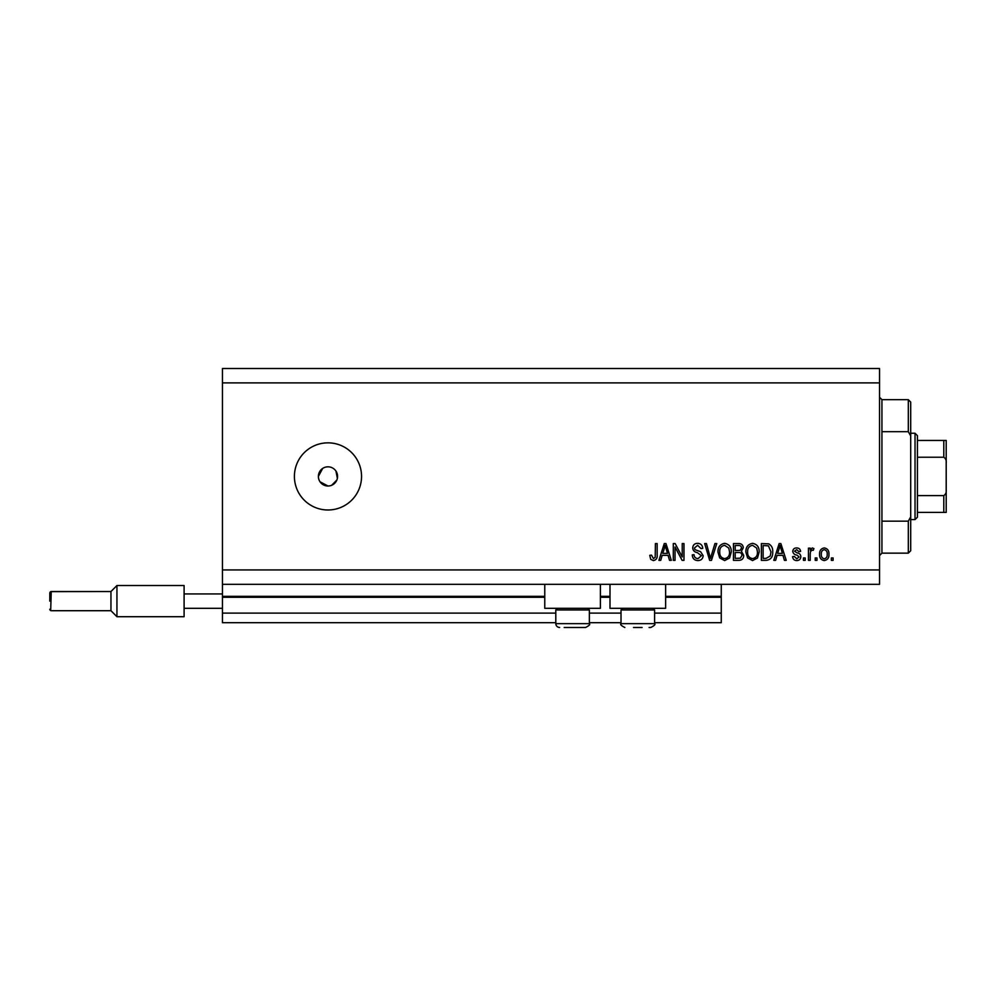 <?xml version="1.0" encoding="UTF-8"?>
<svg xmlns="http://www.w3.org/2000/svg" width="996" height="996" viewBox="0 0 996 996"><rect width="100%" height="100%" fill="white"/><g stroke="black" fill="none" stroke-linecap="round" stroke-linejoin="round"><path stroke-width="1.49" d="M222.457 382.887L879.53 382.887L879.53 368.508L222.457 368.508L222.457 622.699L555.793 622.699M589.371 622.699L621.018 622.699M654.596 622.699L721.266 622.699L721.266 613.113L654.596 613.113M222.457 613.113L555.793 613.113M589.371 613.113L621.018 613.113M665.627 597.276L721.266 597.276L721.266 613.113M721.266 597.276L721.266 596.318L665.627 596.318M222.457 596.318L544.762 596.318M600.401 596.318L609.988 596.318M721.266 584.328L721.266 596.318M600.401 584.328L600.401 608.307L544.762 608.307L544.762 584.328M609.988 584.328L609.988 608.307L665.627 608.307L665.627 584.328M320.002 481.753L327.97 486.011L329.85 485.824M327.97 466.825A9.587 9.587 0 0 0 318.384 476.412A9.587 9.587 0 0 0 327.97 486.011A9.587 9.587 0 0 0 337.569 476.412A9.587 9.587 0 0 0 327.97 466.825M322.654 468.444L318.384 476.412M327.97 442.847A33.578 33.578 0 0 0 294.405 476.412A33.578 33.578 0 0 0 327.97 509.989A33.578 33.578 0 0 0 361.548 476.412A33.578 33.578 0 0 0 327.97 442.847M337.383 478.292L335.951 471.083M222.457 584.328L879.53 584.328L879.53 382.887M675.039 546.991L675.039 560.35L673.296 560.35L673.296 543.567L675.151 543.567L682.235 556.938L682.235 543.567L683.978 543.567L683.978 560.35L682.111 560.35L675.039 546.991M703.164 555.681C702.852 558.843 701.097 560.474 697.885 560.574C694.349 560.35 692.481 558.457 692.27 554.897L694.013 554.685C694.237 557.138 695.569 558.457 698.034 558.607L701.421 555.731L697.225 552.556C694.498 552.108 692.992 550.576 692.706 547.949C692.955 544.986 694.573 543.455 697.573 543.343C700.761 543.505 702.479 545.173 702.728 548.36L700.985 548.572L697.636 545.31L694.449 547.987L694.996 549.692L700.574 551.672L703.164 555.681M716.747 543.567L711.468 560.35L709.662 560.35L704.645 543.567L706.438 543.567L710.472 558.383L714.941 543.567L716.747 543.567M724.64 560.574L719.685 557.934L717.992 552.182C717.792 547.19 720.008 544.239 724.652 543.343C729.197 544.214 731.413 547.09 731.288 551.971L729.582 558.009L724.64 560.574M752.54 560.574L747.598 557.934L745.892 552.182C745.693 547.19 747.909 544.239 752.553 543.343C757.109 544.214 759.313 547.09 759.189 551.971L757.483 558.009L752.54 560.574M777.079 555.332L775.61 560.35L773.805 560.35L779.158 543.567L780.864 543.567L786.23 560.35L784.412 560.35L782.943 555.332L777.079 555.332M833.104 557.947L833.104 560.35L831.349 560.35L831.349 557.947L833.104 557.947M222.457 569.936L879.53 569.936M828.958 554.125C829.182 557.76 827.626 559.901 824.265 560.574C820.965 559.926 819.397 557.81 819.583 554.249C819.397 550.664 820.953 548.559 824.265 547.925C827.539 548.547 829.095 550.614 828.958 554.125M816.969 557.947L816.969 560.35L815.226 560.35L815.226 557.947L816.969 557.947M810.209 554.025L810.209 560.35L808.466 560.35L808.466 548.136L810.209 548.136L810.209 550.091L812.263 547.925L813.919 548.572L813.259 550.327L812.076 550.103L810.52 551.523L810.209 554.025M805.191 557.947L805.191 560.35L803.448 560.35L803.448 557.947L805.191 557.947M800.834 556.627C800.647 559.167 799.265 560.474 796.713 560.574C794.248 560.437 792.866 559.13 792.555 556.64L794.298 556.428L796.825 558.818L799.091 556.926L797.049 555.145C794.621 554.847 793.19 553.602 792.766 551.411C793.003 549.12 794.285 547.949 796.638 547.925C798.966 547.962 800.286 549.132 800.61 551.411L798.867 551.635L796.7 549.668L794.509 551.162L797.024 552.867C799.365 553.166 800.635 554.423 800.834 556.627M772.709 551.859C773.008 556.839 770.879 559.665 766.322 560.35L761.38 560.35L761.38 543.567L768.775 543.878C771.676 545.634 772.983 548.286 772.709 551.859M743.713 555.419C743.576 558.681 741.883 560.325 738.634 560.35L733.467 560.35L733.467 543.567L738.671 543.567C741.497 543.579 743.028 544.986 743.277 547.788L741.41 551.298L743.713 555.419M662.191 555.332L660.722 560.35L658.916 560.35L664.27 543.567L665.975 543.567L671.341 560.35L669.524 560.35L668.055 555.332L662.191 555.332M653.376 560.574L650.749 559.379L649.753 555.332L651.496 555.121L653.451 558.607L655.194 557.337L655.418 543.567L657.161 543.567L657.161 554.959C657.509 558.134 656.24 560.001 653.376 560.574M331.656 485.276L336.835 480.084M824.227 549.668C822.086 550.29 821.115 551.821 821.327 554.237C821.115 556.702 822.111 558.233 824.315 558.818C826.456 558.183 827.415 556.664 827.215 554.237C827.415 551.784 826.419 550.253 824.227 549.668M779.233 548.485L777.652 553.378L782.37 553.378L780.017 545.31L779.233 548.485M763.123 545.522L763.123 558.383L766.111 558.383L770.294 555.942L770.966 551.846L768.439 545.858L763.123 545.522M752.565 545.31C749.017 546.032 747.374 548.335 747.635 552.207C747.523 555.818 749.154 557.947 752.528 558.607C756.001 557.909 757.645 555.681 757.446 551.921L756.723 548.124L752.565 545.31M735.21 545.522L735.21 550.539L740.003 550.377L741.534 548.061C741.31 546.107 740.153 545.26 738.073 545.522L735.21 545.522M735.21 552.506L735.21 558.383L740.364 558.171L741.97 555.432C741.783 553.34 740.601 552.357 738.434 552.506L735.21 552.506M724.665 545.31C721.104 546.032 719.461 548.335 719.735 552.207C719.622 555.818 721.253 557.947 724.627 558.607C728.101 557.909 729.732 555.681 729.545 551.921L728.811 548.124L724.665 545.31M664.344 548.485L662.763 553.378L667.482 553.378L665.129 545.31L664.344 548.485M587.74 608.307L589.371 609.938L555.793 609.938L555.793 623.658L589.371 623.658C590.429 624.405 589.146 625.687 585.524 627.492L564.184 627.492M579.909 627.492L583.88 627.492M568.293 627.492L576.871 627.492M642.096 627.492L633.518 627.492M652.965 608.307L654.596 609.938L621.018 609.938L621.018 623.658L654.596 623.658C655.654 624.405 654.372 625.687 650.762 627.492L649.106 627.492M881.933 431.679L908.315 431.679L908.315 399.682L881.933 399.682L881.933 553.154L879.53 555.556M908.315 521.157L910.705 516.899L910.705 550.763L908.315 553.154L908.315 521.157L881.933 521.157M908.315 399.682L910.705 402.073L910.705 435.937L908.315 431.679M910.705 516.899L910.705 435.937M915.025 433.248L917.428 435.65L917.428 517.185L915.025 519.588L915.025 433.248L910.705 433.248M917.428 440.444L946.2 440.444L946.2 512.392L943.797 512.392L946.2 512.392M946.2 463.065C946.524 460.476 945.714 458.521 943.797 457.239L943.797 440.444M917.428 457.239L943.797 457.239M917.428 495.597L943.797 495.597C945.727 494.302 946.524 492.36 946.2 489.771M917.428 512.392L943.797 512.392L943.797 495.597M946.2 440.444L945.316 440.444M49.8 601.123L49.8 592.969L51.244 591.524L50.684 610.598M50.049 610.087L49.8 609.266L51.244 610.71L110.954 610.71L110.954 591.524L116.943 585.524L116.943 616.711L184.098 616.711L184.098 585.524L116.943 585.524L110.954 591.524L50.684 591.636M184.098 593.927L222.457 593.927M184.098 608.307L222.457 608.307M222.457 597.276L544.762 597.276M600.401 597.276L609.988 597.276M555.793 623.658C556.017 625.986 557.299 627.268 559.628 627.492C557.299 627.268 556.017 625.986 555.793 623.658M589.371 609.938L589.371 623.658C590.429 624.405 589.146 625.687 585.524 627.492M557.424 608.307L555.793 609.938M654.596 609.938L654.596 623.658C655.654 624.405 654.372 625.687 650.762 627.492M621.018 623.658C619.96 624.405 621.243 625.687 624.853 627.492C621.243 625.687 619.96 624.405 621.018 623.658M622.649 608.307L621.018 609.938M881.933 399.682L879.53 397.28M908.315 553.154L881.933 553.154M915.025 519.588L910.705 519.588M50.049 592.147L49.8 592.969L51.244 591.524L110.954 591.524M110.954 610.71L116.943 616.711L110.954 610.71M51.244 610.71L49.8 609.266"/></g></svg>
